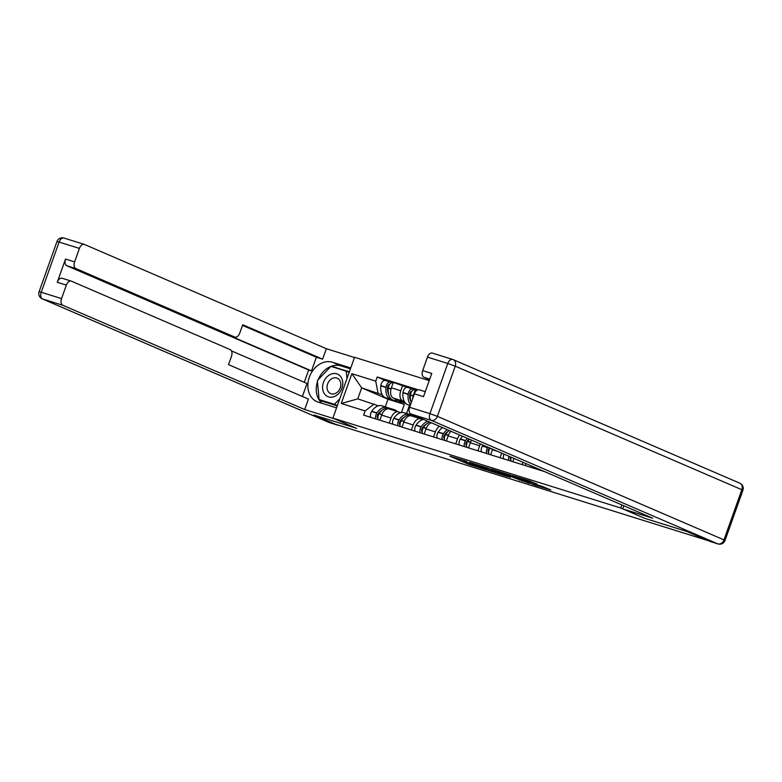 <?xml version="1.0" encoding="UTF-8"?>
<svg xmlns="http://www.w3.org/2000/svg" width="782" height="782" viewBox="0 0 782 782"><rect width="100%" height="100%" fill="white"/><g stroke="black" fill="none" stroke-linecap="round" stroke-linejoin="round"><path stroke-width="1.17" d="M466.825 461.458L449.953 456.229L468.78 464.342L486.521 469.972L463.55 460.921L466.825 461.458M536.951 484.156L529.58 480.969L512.425 475.661L534.038 484.85L550.841 489.972L542.024 486.336L534.282 483.97L538.73 486.013L530.333 483.188L517.01 477.352L536.999 484.009M620.712 508.007L644.476 518.251L686.811 531.477L708.013 540.606L335.517 424.274L314.315 415.134L356.651 428.36L332.897 418.116L620.712 508.007L621.817 504.908M488.652 468.31L469.405 462.309L488.232 470.422L507.821 476.609L488.652 468.31M491.438 469.063L510.333 475.085L529.502 483.384L509.258 475.955L503.882 474.322L510.226 477.323L491.438 469.063M429.21 380.609L354.549 357.296L332.897 418.116M389.465 409.074A8.67 5.318 107.3 0 0 389.143 408.957A8.67 5.318 107.3 0 0 381.655 415.115L379.857 420.178M404.441 401.733L402.75 401.01A8.67 5.318 -72.7 0 1 400.755 390.736L391.381 387.813A8.67 5.318 107.3 0 0 393.375 398.077L405.741 403.414M391.381 387.813L393.307 382.408L407.52 387.422A4.76 2.923 -72.7 0 1 407.676 387.481M389.231 423.101L391.029 418.047A8.67 5.318 -72.7 0 1 398.517 411.889A8.67 5.318 -72.7 0 1 398.84 412.006L400.501 412.72M400.755 390.736L402.681 385.331M411.625 415.995A8.67 5.318 107.3 0 0 411.303 415.877A8.67 5.318 107.3 0 0 403.815 422.036L402.016 427.099M417.5 389.964L415.467 389.328L413.541 394.734A8.67 5.318 107.3 0 0 412.769 398.39M411.391 430.022L413.189 424.968A8.67 5.318 -72.7 0 1 420.677 418.81A8.67 5.318 -72.7 0 1 420.999 418.927L422.661 419.641M431.361 422.808A8.67 5.318 107.3 0 0 425.975 428.966L424.176 434.02M433.56 436.942L435.359 431.889A8.67 5.318 -72.7 0 1 439.474 426.307M450.999 431.283A8.67 5.318 107.3 0 0 448.145 435.887L446.346 440.94M455.72 443.863L457.519 438.81A8.67 5.318 -72.7 0 1 459.64 434.997M471.585 440.149A8.67 5.318 107.3 0 0 470.305 442.808L468.506 447.861M477.88 450.794L479.679 445.73A8.67 5.318 -72.7 0 1 480.451 443.971M492.65 449.23A8.67 5.318 107.3 0 0 492.465 449.728L490.666 454.782M500.04 457.714L501.673 453.12M513.989 458.428L512.826 461.703M522.2 464.635L523.021 462.328M535.338 467.636L534.986 468.623M382.271 394.812L361.695 387.882L357.785 398.879L378.341 405.799M401.43 412.515L404.353 404.333L398.409 401.772M404.353 404.333L388.009 399.231L361.695 387.882L351.871 373.698L375.731 381.157L378.029 392.984M388.009 399.231L385.291 406.875M374.119 403.981L365.126 410.941L341.255 403.492L351.871 373.698M418.116 389.759L377.217 376.983L375.731 381.157M365.126 410.941L363.64 415.115L544.624 471.634M385.36 380.502L377.217 376.983M341.255 403.492L357.785 398.879M472.758 463.403L489.033 470.529L494.996 472.328L472.807 463.247M503.774 473.423L495.377 470.598L507.792 475.319L503.94 472.963M401.938 401.772A14.32 8.788 -72.7 0 1 398.478 401.792A14.32 8.788 -72.7 0 1 397.95 401.596A14.32 8.788 -72.7 0 1 394.9 398.742M398.478 401.792L393.287 400.169A14.32 8.788 -72.7 0 1 392.76 399.973A14.32 8.788 -72.7 0 1 388.263 388.185L388.292 387.921A4.76 2.923 -72.7 0 1 392.799 382.818A4.76 2.923 -72.7 0 1 392.975 382.887M388.586 394.216A11.877 7.282 -72.7 0 1 387.579 387.188L387.608 386.924A2.307 1.417 -72.7 0 1 389.622 384.412M392.036 382.75L390.707 382.173A4.76 2.923 107.3 0 0 390.531 382.115A4.76 2.923 107.3 0 0 386.025 387.217L385.995 387.471A14.32 8.788 107.3 0 0 390.492 399.26A14.32 8.788 107.3 0 0 391.02 399.455A14.32 8.788 107.3 0 0 392.193 399.69M391.02 399.455L385.829 397.843A14.32 8.788 -72.7 0 1 385.301 397.647A14.32 8.788 -72.7 0 1 380.805 385.858L380.834 385.594A4.76 2.923 -72.7 0 1 385.34 380.492A4.76 2.923 -72.7 0 1 385.516 380.56M388.087 407.881A14.32 8.788 107.3 0 0 386.992 407.402A14.32 8.788 107.3 0 0 376.944 412.886L376.807 413.101A4.76 2.923 107.3 0 0 375.917 418.947M370.736 417.324A4.76 2.923 -72.7 0 1 371.616 411.488L371.763 411.273A14.32 8.788 -72.7 0 1 381.802 405.78L386.992 407.402M378.195 419.651A4.76 2.923 -72.7 0 1 379.075 413.815L379.221 413.6A14.32 8.788 -72.7 0 1 389.26 408.116L394.451 409.729A14.32 8.788 -72.7 0 1 397.031 411.42M377.872 417.959A2.307 1.417 -72.7 0 1 377.794 414.499L377.931 414.294A11.877 7.282 -72.7 0 1 382.007 410.325M406.562 413.512L409.514 405.232M391.362 409.651A14.32 8.788 -72.7 0 1 394.451 409.729M389.328 384.861L388.84 384.646M334.676 418.888L304.697 409.533L62.843 305.293L42.531 298.949L329.124 422.485L336.798 424.88L313.895 415.007L356.514 428.311L334.667 418.898M336.543 407.862L318.225 402.134A21.202 16.705 -66.7 0 1 316.935 401.655A21.202 16.705 -66.7 0 1 309.643 376.377A21.202 16.705 -66.7 0 1 332.428 362.242L350.756 367.96M354.481 357.501L326.348 348.713L322.624 359.182L242.723 324.735L239.751 333.073A5.65 3.47 107.3 0 1 234.874 337.091A5.65 3.47 107.3 0 1 234.659 337.013L75.913 268.588L66.822 265.743A5.65 3.47 -72.7 0 1 65.522 259.047L57.252 282.273A5.65 3.47 -72.7 0 1 62.13 278.255A5.65 3.47 -72.7 0 1 62.345 278.333M304.296 382.29L308.675 369.994L311.51 370.883L316.378 357.227L322.624 359.182M302.399 396.484L307.033 383.473L231.472 350.903M326.348 348.713L84.505 244.473A5.65 3.47 107.3 0 0 84.3 244.395A5.65 3.47 107.3 0 0 79.412 248.412L59.1 242.068L41.231 292.253L61.543 298.597L66.343 285.117A5.65 3.47 107.3 0 1 71.23 281.1A5.65 3.47 107.3 0 1 71.436 281.178L230.182 349.603A5.65 3.47 107.3 0 1 231.482 356.299L228.51 364.637L308.421 399.074L304.697 409.533M79.412 248.412L74.613 261.892A5.65 3.47 107.3 0 0 75.913 268.588M61.543 298.597A5.65 3.47 107.3 0 0 62.843 305.293M336.798 424.88A5.65 3.47 107.3 0 0 337.003 424.958A5.65 3.47 107.3 0 0 337.951 425.037M311.51 370.883L228.412 335.058L234.659 337.013M308.675 369.994L66.822 265.743M316.378 357.227L242.488 325.38M350.434 368.86L340.844 365.868A21.202 16.705 -66.7 0 0 330.933 366.387L346.25 371.176L346.944 378.654M330.884 366.416A21.202 16.705 -66.7 0 0 318.206 379.661M317.443 381.753A21.202 16.705 -66.7 0 0 322.213 403.385M349.417 371.704L331.578 366.592M319.672 399.788L319.73 400.452L337.238 405.926M349.3 372.046L331.92 366.23M710.564 541.613A5.65 3.47 -72.7 0 1 710.349 541.555A5.65 3.47 -72.7 0 1 710.144 541.476L687.231 531.604L644.612 518.29L622.775 508.877L623.87 505.798M622.775 508.877L652.745 518.241L410.902 413.991A5.65 3.47 -72.7 0 1 409.602 407.295L414.401 393.825A5.65 3.47 -72.7 0 1 419.279 389.798A5.65 3.47 -72.7 0 1 419.494 389.876M429.748 379.094L423.971 377.286A5.65 3.47 -72.7 0 1 422.671 370.59L427.471 357.12A5.65 3.47 -72.7 0 1 432.348 353.093A5.65 3.47 -72.7 0 1 432.563 353.171M414.401 393.825L423.492 396.66L431.762 373.434L422.671 370.59M423.971 377.286L429.533 379.69M323.445 382.476A12.248 9.658 -66.7 0 0 328.567 396.885A12.248 9.658 -66.7 0 0 341.91 388.243A12.248 9.658 -66.7 0 0 336.778 373.835A12.248 9.658 -66.7 0 0 323.445 382.476M327.619 383.923A8.387 6.608 -66.7 0 0 330.62 393.6A8.387 6.608 -66.7 0 0 340.258 387.872A8.387 6.608 -66.7 0 0 337.257 378.195A8.387 6.608 -66.7 0 0 327.619 383.923M337.306 405.731L319.105 399.543L317.336 380.57L330.913 366.387M349.163 372.428L346.25 371.176M339.789 398.742L334.442 404.333L319.105 399.543M337.355 405.584L334.442 404.333M410.745 401.146A11.877 7.282 -72.7 0 1 409.748 394.108L409.778 393.845A2.307 1.417 -72.7 0 1 411.782 391.332M410.257 405.467L407.989 404.763A14.32 8.788 -72.7 0 1 407.461 404.568A14.32 8.788 -72.7 0 1 402.974 392.779L402.994 392.515A4.76 2.923 -72.7 0 1 407.5 387.413L412.691 389.035A4.76 2.923 107.3 0 0 408.184 394.138L408.155 394.392A14.32 8.788 107.3 0 0 410.55 404.636M411.234 402.701A14.32 8.788 -72.7 0 1 410.433 395.106L410.452 394.842A4.76 2.923 -72.7 0 1 414.959 389.739A4.76 2.923 -72.7 0 1 415.134 389.807M410.247 414.802A14.32 8.788 107.3 0 0 409.152 414.323A14.32 8.788 107.3 0 0 399.103 419.817L398.967 420.022A4.76 2.923 107.3 0 0 398.087 425.867M392.896 424.245A4.76 2.923 -72.7 0 1 393.776 418.409L393.923 418.194A14.32 8.788 -72.7 0 1 403.971 412.7L409.152 414.323M400.355 426.581A4.76 2.923 -72.7 0 1 401.234 420.736L401.381 420.521A14.32 8.788 -72.7 0 1 411.43 415.037L416.611 416.65A14.32 8.788 -72.7 0 1 419.191 418.341M400.032 424.88A2.307 1.417 -72.7 0 1 399.954 421.43L400.091 421.215A11.877 7.282 -72.7 0 1 404.177 417.246M414.196 389.671L412.867 389.094A4.76 2.923 107.3 0 0 412.691 389.035M413.522 416.571A14.32 8.788 -72.7 0 1 416.611 416.65M411.488 391.782L411 391.567M427.803 421.273A14.32 8.788 107.3 0 0 421.263 426.737L421.127 426.943A4.76 2.923 107.3 0 0 420.247 432.788M415.056 431.165A4.76 2.923 -72.7 0 1 415.946 425.33L416.083 425.115A14.32 8.788 -72.7 0 1 423.551 419.445M422.515 433.502A4.76 2.923 -72.7 0 1 423.404 427.656L423.541 427.441A14.32 8.788 -72.7 0 1 429.719 422.104M422.192 431.801A2.307 1.417 -72.7 0 1 422.114 428.35L422.26 428.135A11.877 7.282 -72.7 0 1 426.337 424.167M447.167 429.621A14.32 8.788 107.3 0 0 443.433 433.658L443.286 433.863A4.76 2.923 107.3 0 0 442.407 439.709M437.216 438.086A4.76 2.923 -72.7 0 1 438.106 432.25L438.243 432.035A14.32 8.788 -72.7 0 1 442.534 427.627M444.675 440.422A4.76 2.923 -72.7 0 1 445.564 434.577L445.701 434.362A14.32 8.788 -72.7 0 1 449.21 430.501M444.352 438.722A2.307 1.417 -72.7 0 1 444.274 435.271L444.42 435.056A11.877 7.282 -72.7 0 1 448.497 431.087M467.343 438.321A14.32 8.788 107.3 0 0 465.593 440.579L465.446 440.794A4.76 2.923 107.3 0 0 464.567 446.63M459.386 445.017A4.76 2.923 -72.7 0 1 460.266 439.171L460.403 438.956A14.32 8.788 -72.7 0 1 462.582 436.268M466.844 447.343A4.76 2.923 -72.7 0 1 467.724 441.498L467.861 441.283A14.32 8.788 -72.7 0 1 469.444 439.23M466.522 445.642A2.307 1.417 -72.7 0 1 466.443 442.192L466.58 441.977A11.877 7.282 -72.7 0 1 469.102 439.083M487.948 447.206A14.32 8.788 107.3 0 0 487.753 447.5L487.616 447.715A4.76 2.923 107.3 0 0 486.727 453.55M481.546 451.937A4.76 2.923 -72.7 0 1 482.426 446.092L482.572 445.877A14.32 8.788 -72.7 0 1 483.1 445.114M489.004 454.264A4.76 2.923 -72.7 0 1 489.884 448.418L490.031 448.213A14.32 8.788 -72.7 0 1 490.079 448.125M488.682 452.563A2.307 1.417 -72.7 0 1 488.603 449.112L488.74 448.897A11.877 7.282 -72.7 0 1 489.483 447.871M511.164 461.185A4.76 2.923 -72.7 0 1 511.174 457.216M510.842 459.484A2.307 1.417 -72.7 0 1 510.363 456.864M508.974 456.268A4.76 2.923 107.3 0 0 508.896 460.471M503.706 458.858A4.76 2.923 -72.7 0 1 503.999 454.117M533.324 468.105A4.76 2.923 -72.7 0 1 533.011 466.629M530.734 465.642A4.76 2.923 107.3 0 0 531.056 467.392M525.866 465.779A4.76 2.923 -72.7 0 1 525.563 463.423M497.303 451.243L492.465 449.728M479.679 445.73L470.305 442.808M457.519 438.81L448.145 435.887M435.359 431.889L425.975 428.966M413.189 424.968L403.815 422.036M402.75 401.01L393.375 398.077M391.029 418.047L381.655 415.115M471.654 464.019L471.223 465.231M469.2 463.169L468.78 464.342M494.244 470.725L493.882 471.732M482.768 466.355L482.582 466.864M522.073 480.148L521.77 481.018M519.688 479.122L519.326 480.128M512.054 475.827L511.692 476.844M509.659 474.821L509.258 475.955M508.466 474.391L508.134 475.309M530.186 481.174L529.913 481.956M527.713 480.392L527.469 481.067M391.068 388.791L388.292 387.921M386.025 387.217L380.834 385.594M385.995 387.471L380.805 385.858M376.944 412.886L371.763 411.273M376.807 413.101L371.616 411.488M381.821 414.675L379.075 413.815M391 389.035L388.263 388.185M381.919 414.44L379.221 413.6M66.343 285.117L57.252 282.273M65.522 259.047L74.613 261.892M340.844 365.868L332.428 362.242M84.3 244.395L63.977 238.051A5.65 5.65 0 0 0 56.969 241.55L59.1 242.068A5.65 3.47 -72.7 0 1 63.977 238.051A5.65 3.47 -72.7 0 1 64.192 238.129M41.231 292.253L39.1 291.725A5.65 5.65 0 0 0 42.189 298.822A5.65 4.457 113.3 0 0 42.531 298.949A5.65 3.47 -72.7 0 1 41.231 292.253M329.545 422.612A5.65 3.47 -72.7 0 1 329.33 422.554A5.65 3.47 -72.7 0 1 329.124 422.485A5.65 4.457 113.3 0 1 328.782 422.358L42.189 298.822M710.144 541.476L717.808 543.871L431.214 420.335A5.65 4.457 113.3 0 0 437.373 416.347L723.966 539.883L741.835 489.708L455.241 366.172L437.373 416.347L429.914 413.639L447.783 363.464L427.471 357.12M409.602 407.295L429.914 413.639A5.65 3.47 107.3 0 0 431.214 420.335L410.902 413.991M447.783 363.464L455.241 366.172A5.65 4.457 113.3 0 0 453.218 359.642A5.65 5.65 0 0 0 452.67 359.446A5.65 3.47 107.3 0 0 447.783 363.464M739.469 483.051A5.65 4.457 113.3 0 1 739.811 483.178L453.218 359.642A5.65 4.457 113.3 0 0 452.876 359.515A5.65 3.47 107.3 0 0 452.67 359.446L432.348 353.093M718.023 543.949A5.65 5.65 0 0 0 725.031 540.45L723.966 539.883A5.65 4.457 113.3 0 1 717.808 543.871A5.65 3.47 107.3 0 0 718.023 543.949L710.349 541.555M739.811 483.178A5.65 4.457 113.3 0 1 741.835 489.708L742.9 490.275A5.65 5.65 0 0 0 739.811 483.178M413.228 395.712L410.452 394.842M408.184 394.138L402.994 392.515M408.155 394.392L402.974 392.779M399.103 419.817L393.923 418.194M398.967 420.022L393.776 418.409M403.981 421.596L401.234 420.736M413.17 395.966L410.433 395.106M404.079 421.361L401.381 420.521M421.263 426.737L416.083 425.115M421.127 426.943L415.946 425.33M426.151 428.516L423.404 427.656M426.239 428.292L423.541 427.441M443.433 433.658L438.243 432.035M443.286 433.863L438.106 432.25M448.311 435.437L445.564 434.577M448.399 435.212L445.701 434.362M465.593 440.579L460.403 438.956M465.446 440.794L460.266 439.171M470.471 442.358L467.724 441.498M470.568 442.133L467.861 441.283M487.753 447.5L482.572 445.877M487.616 447.715L482.426 446.092M492.631 449.279L489.884 448.418M490.94 448.497L490.031 448.213M398.517 411.889L389.143 408.957M420.677 418.81L411.303 415.877M495.387 471.223L494.996 472.328M508.838 474.518L508.486 475.495M538.954 485.378L538.73 486.013M390.531 382.115L385.34 380.492M56.969 241.55L39.1 291.725M337.003 424.958L329.33 422.554A5.65 5.65 0 0 1 328.782 422.358M228.618 335.136L234.874 337.091M71.23 281.1L62.13 278.255M725.031 540.45L742.9 490.275M419.279 389.798L425.271 391.674"/></g></svg>

